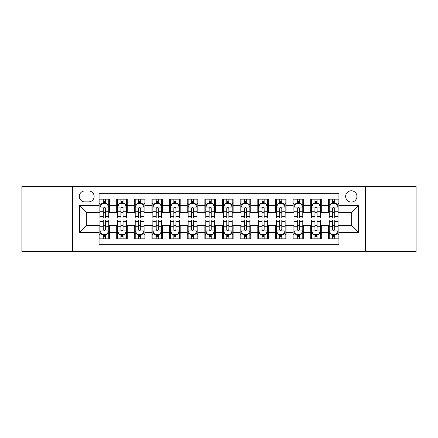 <?xml version="1.0" encoding="UTF-8"?>
<svg xmlns="http://www.w3.org/2000/svg" width="438" height="438" viewBox="0 0 438 438"><rect width="100%" height="100%" fill="white"/><g stroke="black" fill="none" stroke-linecap="round" stroke-linejoin="round"><path stroke-width="0.66" d="M351.281 190.782A5.645 5.645 0 0 0 345.637 196.427A5.645 5.645 0 0 0 351.281 202.066A5.645 5.645 0 0 0 356.926 196.427A5.645 5.645 0 0 0 351.281 190.782M365.391 251.631L416.1 251.631L416.1 186.369L365.391 186.369L365.391 251.631L72.609 251.631L72.609 186.369L21.9 186.369L21.9 251.631L72.609 251.631M338.935 199.159L328.352 199.159L328.352 205.597L321.3 205.597L321.3 212.649L328.352 212.649L328.352 205.597M321.3 205.597L321.3 199.159L310.717 199.159L310.717 205.597L303.66 205.597L303.66 212.649L310.717 212.649L310.717 205.597M303.66 205.597L303.66 199.159L293.077 199.159L293.077 205.597L286.025 205.597L286.025 212.649L293.077 212.649L293.077 205.597M286.025 205.597L286.025 199.159L275.442 199.159L275.442 205.597L268.385 205.597L268.385 212.649L275.442 212.649L275.442 205.597M268.385 205.597L268.385 199.159L257.801 199.159L257.801 205.597L250.75 205.597L250.75 212.649L257.801 212.649L257.801 205.597M250.75 205.597L250.75 199.159L240.166 199.159L240.166 205.597L233.109 205.597L233.109 212.649L240.166 212.649L240.166 205.597M233.109 205.597L233.109 199.159L222.526 199.159L222.526 205.597L215.474 205.597L215.474 212.649L222.526 212.649L222.526 205.597M215.474 205.597L215.474 199.159L204.891 199.159L204.891 205.597L197.834 205.597L197.834 212.649L204.891 212.649L204.891 205.597M197.834 205.597L197.834 199.159L187.25 199.159L187.25 205.597L180.199 205.597L180.199 212.649L187.25 212.649L187.25 205.597M180.199 205.597L180.199 199.159L169.615 199.159L169.615 205.597L162.558 205.597L162.558 212.649L169.615 212.649L169.615 205.597M162.558 205.597L162.558 199.159L151.975 199.159L151.975 205.597L144.923 205.597L144.923 212.649L151.975 212.649L151.975 205.597M144.923 205.597L144.923 199.159L134.34 199.159L134.34 205.597L127.283 205.597L127.283 212.649L134.34 212.649L134.34 205.597M127.283 205.597L127.283 199.159L116.7 199.159L116.7 212.649L109.648 212.649L109.648 199.159L99.065 199.159M99.065 238.841L109.648 238.841L109.648 225.351L116.7 225.351L116.7 238.841L127.283 238.841L127.283 225.351L134.34 225.351L134.34 232.403L127.283 232.403M134.34 232.403L134.34 238.841L144.923 238.841L144.923 225.351L151.975 225.351L151.975 232.403L144.923 232.403M151.975 232.403L151.975 238.841L162.558 238.841L162.558 225.351L169.615 225.351L169.615 232.403L162.558 232.403M169.615 232.403L169.615 238.841L180.199 238.841L180.199 225.351L187.25 225.351L187.25 232.403L180.199 232.403M187.25 232.403L187.25 238.841L197.834 238.841L197.834 225.351L204.891 225.351L204.891 232.403L197.834 232.403M204.891 232.403L204.891 238.841L215.474 238.841L215.474 225.351L222.526 225.351L222.526 232.403L215.474 232.403M222.526 232.403L222.526 238.841L233.109 238.841L233.109 225.351L240.166 225.351L240.166 232.403L233.109 232.403M240.166 232.403L240.166 238.841L250.75 238.841L250.75 225.351L257.801 225.351L257.801 232.403L250.75 232.403M257.801 232.403L257.801 238.841L268.385 238.841L268.385 225.351L275.442 225.351L275.442 232.403L268.385 232.403M275.442 232.403L275.442 238.841L286.025 238.841L286.025 225.351L293.077 225.351L293.077 232.403L286.025 232.403M293.077 232.403L293.077 238.841L303.66 238.841L303.66 225.351L310.717 225.351L310.717 232.403L303.66 232.403M310.717 232.403L310.717 238.841L321.3 238.841L321.3 225.351L328.352 225.351L328.352 232.403L321.3 232.403M84.78 201.891L88.657 201.891A5.47 5.47 0 0 0 94.126 196.427A5.47 5.47 0 0 0 88.657 190.957L84.78 190.957A5.47 5.47 0 0 0 79.311 196.427A5.47 5.47 0 0 0 84.78 201.891M365.391 186.369L72.609 186.369M338.935 205.597L338.935 193.251L99.065 193.251L99.065 212.649L86.719 212.649L86.719 225.351L99.065 225.351L99.065 244.749L338.935 244.749L338.935 225.351L351.281 225.351L351.281 212.649L338.935 212.649L338.935 205.597L358.339 205.597L358.339 232.403L338.935 232.403M99.065 232.403L79.661 232.403L79.661 205.597L99.065 205.597M328.352 232.403L328.352 238.841L338.935 238.841M99.065 203.566L99.946 203.566M103.297 203.566L105.416 203.566M108.766 203.566L109.648 203.566M99.065 212.474L99.946 212.474M103.297 212.474L105.416 212.474M108.766 212.474L109.648 212.474M99.065 225.526L99.946 225.526M103.297 225.526L105.416 225.526M108.766 225.526L109.648 225.526M99.065 234.434L99.946 234.434M103.297 234.434L105.416 234.434M108.766 234.434L109.648 234.434M116.7 212.474L117.587 212.474M120.937 212.474L123.051 212.474M126.401 212.474L127.283 212.474M116.7 203.566L117.587 203.566M120.937 203.566L123.051 203.566M126.401 203.566L127.283 203.566M116.7 225.526L117.587 225.526M120.937 225.526L123.051 225.526M126.401 225.526L127.283 225.526M116.7 234.434L117.587 234.434M120.937 234.434L123.051 234.434M126.401 234.434L127.283 234.434M134.34 225.526L135.222 225.526M138.572 225.526L140.691 225.526M144.042 225.526L144.923 225.526M134.34 234.434L135.222 234.434M138.572 234.434L140.691 234.434M144.042 234.434L144.923 234.434M134.34 203.566L135.222 203.566M138.572 203.566L140.691 203.566M144.042 203.566L144.923 203.566M134.34 212.474L135.222 212.474M138.572 212.474L140.691 212.474M144.042 212.474L144.923 212.474M151.975 225.526L152.857 225.526M156.213 225.526L158.326 225.526M161.677 225.526L162.558 225.526M151.975 234.434L152.857 234.434M156.213 234.434L158.326 234.434M161.677 234.434L162.558 234.434M151.975 203.566L152.857 203.566M156.213 203.566L158.326 203.566M161.677 203.566L162.558 203.566M151.975 212.474L152.857 212.474M156.213 212.474L158.326 212.474M161.677 212.474L162.558 212.474M169.615 225.526L170.497 225.526M173.848 225.526L175.966 225.526M179.317 225.526L180.199 225.526M169.615 234.434L170.497 234.434M173.848 234.434L175.966 234.434M179.317 234.434L180.199 234.434M169.615 203.566L170.497 203.566M173.848 203.566L175.966 203.566M179.317 203.566L180.199 203.566M169.615 212.474L170.497 212.474M173.848 212.474L175.966 212.474M179.317 212.474L180.199 212.474M187.25 225.526L188.132 225.526M191.483 225.526L193.601 225.526M196.952 225.526L197.834 225.526M187.25 234.434L188.132 234.434M191.483 234.434L193.601 234.434M196.952 234.434L197.834 234.434M187.25 203.566L188.132 203.566M191.483 203.566L193.601 203.566M196.952 203.566L197.834 203.566M187.25 212.474L188.132 212.474M191.483 212.474L193.601 212.474M196.952 212.474L197.834 212.474M204.891 225.526L205.772 225.526M209.123 225.526L211.242 225.526M214.593 225.526L215.474 225.526M204.891 234.434L205.772 234.434M209.123 234.434L211.242 234.434M214.593 234.434L215.474 234.434M204.891 203.566L205.772 203.566M209.123 203.566L211.242 203.566M214.593 203.566L215.474 203.566M204.891 212.474L205.772 212.474M209.123 212.474L211.242 212.474M214.593 212.474L215.474 212.474M222.526 225.526L223.407 225.526M226.758 225.526L228.877 225.526M232.228 225.526L233.109 225.526M222.526 234.434L223.407 234.434M226.758 234.434L228.877 234.434M232.228 234.434L233.109 234.434M222.526 203.566L223.407 203.566M226.758 203.566L228.877 203.566M232.228 203.566L233.109 203.566M222.526 212.474L223.407 212.474M226.758 212.474L228.877 212.474M232.228 212.474L233.109 212.474M240.166 225.526L241.048 225.526M244.399 225.526L246.517 225.526M249.868 225.526L250.75 225.526M240.166 234.434L241.048 234.434M244.399 234.434L246.517 234.434M249.868 234.434L250.75 234.434M240.166 203.566L241.048 203.566M244.399 203.566L246.517 203.566M249.868 203.566L250.75 203.566M240.166 212.474L241.048 212.474M244.399 212.474L246.517 212.474M249.868 212.474L250.75 212.474M257.801 225.526L258.683 225.526M262.034 225.526L264.152 225.526M267.503 225.526L268.385 225.526M257.801 234.434L258.683 234.434M262.034 234.434L264.152 234.434M267.503 234.434L268.385 234.434M257.801 203.566L258.683 203.566M262.034 203.566L264.152 203.566M267.503 203.566L268.385 203.566M257.801 212.474L258.683 212.474M262.034 212.474L264.152 212.474M267.503 212.474L268.385 212.474M275.442 225.526L276.323 225.526M279.674 225.526L281.787 225.526M285.143 225.526L286.025 225.526M275.442 234.434L276.323 234.434M279.674 234.434L281.787 234.434M285.143 234.434L286.025 234.434M275.442 203.566L276.323 203.566M279.674 203.566L281.787 203.566M285.143 203.566L286.025 203.566M275.442 212.474L276.323 212.474M279.674 212.474L281.787 212.474M285.143 212.474L286.025 212.474M293.077 225.526L293.958 225.526M297.309 225.526L299.428 225.526M302.778 225.526L303.66 225.526M293.077 234.434L293.958 234.434M297.309 234.434L299.428 234.434M302.778 234.434L303.66 234.434M293.077 203.566L293.958 203.566M297.309 203.566L299.428 203.566M302.778 203.566L303.66 203.566M293.077 212.474L293.958 212.474M297.309 212.474L299.428 212.474M302.778 212.474L303.66 212.474M310.717 225.526L311.599 225.526M314.949 225.526L317.063 225.526M320.413 225.526L321.3 225.526M310.717 234.434L311.599 234.434M314.949 234.434L317.063 234.434M320.413 234.434L321.3 234.434M310.717 203.566L311.599 203.566M314.949 203.566L317.063 203.566M320.413 203.566L321.3 203.566M310.717 212.474L311.599 212.474M314.949 212.474L317.063 212.474M320.413 212.474L321.3 212.474M328.352 225.526L329.234 225.526M332.584 225.526L334.703 225.526M338.054 225.526L338.935 225.526M328.352 234.434L329.234 234.434M332.584 234.434L334.703 234.434M338.054 234.434L338.935 234.434M328.352 203.566L329.234 203.566M332.584 203.566L334.703 203.566M338.054 203.566L338.935 203.566M328.352 212.474L329.234 212.474M332.584 212.474L334.703 212.474M338.054 212.474L338.935 212.474M86.719 212.649L79.661 205.597M86.719 225.351L79.661 232.403M358.339 205.597L351.281 212.649M358.339 232.403L351.281 225.351M105.416 201.453L103.297 201.453M108.766 216.503L105.416 216.503L105.416 217.943L108.766 217.943L108.766 207.185L107.003 203.654L101.709 203.654L99.946 207.185L99.946 217.943L103.297 217.943L103.297 216.503L99.946 216.503M99.946 207.185L99.946 199.159M108.766 207.185L108.766 199.159M103.297 203.654L103.297 199.159M105.416 199.159L105.416 203.654M105.416 216.503L105.416 208.504C104.709 207.147 104.003 207.147 103.297 208.504L103.297 216.503M103.297 236.547L105.416 236.547M99.946 221.497L103.297 221.497L103.297 220.057L99.946 220.057L99.946 230.815L101.709 234.346L107.003 234.346L108.766 230.815L108.766 220.057L105.416 220.057L105.416 221.497L108.766 221.497M108.766 230.815L108.766 238.841M99.946 230.815L99.946 238.841M105.416 234.346L105.416 238.841M103.297 238.841L103.297 234.346M103.297 221.497L103.297 229.496C104.003 230.853 104.709 230.853 105.416 229.496L105.416 221.497M123.051 201.453L120.937 201.453M126.401 216.503L123.051 216.503L123.051 217.943L126.401 217.943L126.401 207.185L124.638 203.654L119.35 203.654L117.587 207.185L117.587 217.943L120.937 217.943L120.937 216.503L117.587 216.503M117.587 207.185L117.587 199.159M126.401 207.185L126.401 199.159M120.937 203.654L120.937 199.159M123.051 199.159L123.051 203.654M123.051 216.503L123.051 208.504C122.344 207.147 121.644 207.147 120.937 208.504L120.937 216.503M140.691 201.453L138.572 201.453M144.042 216.503L140.691 216.503L140.691 217.943L144.042 217.943L144.042 207.185L142.279 203.654L136.984 203.654L135.222 207.185L135.222 217.943L138.572 217.943L138.572 216.503L135.222 216.503M135.222 207.185L135.222 199.159M144.042 207.185L144.042 199.159M138.572 203.654L138.572 199.159M140.691 199.159L140.691 203.654M140.691 216.503L140.691 208.504C139.985 207.147 139.279 207.147 138.572 208.504L138.572 216.503M158.326 201.453L156.213 201.453M161.677 216.503L158.326 216.503L158.326 217.943L161.677 217.943L161.677 207.185L159.914 203.654L154.625 203.654L152.857 207.185L152.857 217.943L156.213 217.943L156.213 216.503L152.857 216.503M152.857 207.185L152.857 199.159M161.677 207.185L161.677 199.159M156.213 203.654L156.213 199.159M158.326 199.159L158.326 203.654M158.326 216.503L158.326 208.504C157.62 207.147 156.919 207.147 156.213 208.504L156.213 216.503M175.966 201.453L173.848 201.453M179.317 216.503L175.966 216.503L175.966 217.943L179.317 217.943L179.317 207.185L177.554 203.654L172.26 203.654L170.497 207.185L170.497 217.943L173.848 217.943L173.848 216.503L170.497 216.503M170.497 207.185L170.497 199.159M179.317 207.185L179.317 199.159M173.848 203.654L173.848 199.159M175.966 199.159L175.966 203.654M175.966 216.503L175.966 208.504C175.26 207.147 174.554 207.147 173.848 208.504L173.848 216.503M120.937 236.547L123.051 236.547M117.587 221.497L120.937 221.497L120.937 220.057L117.587 220.057L117.587 230.815L119.35 234.346L124.638 234.346L126.401 230.815L126.401 220.057L123.051 220.057L123.051 221.497L126.401 221.497M126.401 230.815L126.401 238.841M117.587 230.815L117.587 238.841M123.051 234.346L123.051 238.841M120.937 238.841L120.937 234.346M120.937 221.497L120.937 229.496C121.638 230.853 122.344 230.853 123.051 229.496L123.051 221.497M138.572 236.547L140.691 236.547M135.222 221.497L138.572 221.497L138.572 220.057L135.222 220.057L135.222 230.815L136.984 234.346L142.279 234.346L144.042 230.815L144.042 220.057L140.691 220.057L140.691 221.497L144.042 221.497M144.042 230.815L144.042 238.841M135.222 230.815L135.222 238.841M140.691 234.346L140.691 238.841M138.572 238.841L138.572 234.346M138.572 221.497L138.572 229.496C139.279 230.853 139.985 230.853 140.691 229.496L140.691 221.497M156.213 236.547L158.326 236.547M152.857 221.497L156.213 221.497L156.213 220.057L152.857 220.057L152.857 230.815L154.625 234.346L159.914 234.346L161.677 230.815L161.677 220.057L158.326 220.057L158.326 221.497L161.677 221.497M161.677 230.815L161.677 238.841M152.857 230.815L152.857 238.841M158.326 234.346L158.326 238.841M156.213 238.841L156.213 234.346M156.213 221.497L156.213 229.496C156.913 230.853 157.62 230.853 158.326 229.496L158.326 221.497M173.848 236.547L175.966 236.547M170.497 221.497L173.848 221.497L173.848 220.057L170.497 220.057L170.497 230.815L172.26 234.346L177.554 234.346L179.317 230.815L179.317 220.057L175.966 220.057L175.966 221.497L179.317 221.497M179.317 230.815L179.317 238.841M170.497 230.815L170.497 238.841M175.966 234.346L175.966 238.841M173.848 238.841L173.848 234.346M173.848 221.497L173.848 229.496C174.554 230.853 175.26 230.853 175.966 229.496L175.966 221.497M193.601 201.453L191.483 201.453M196.952 216.503L193.601 216.503L193.601 217.943L196.952 217.943L196.952 207.185L195.189 203.654L189.9 203.654L188.132 207.185L188.132 217.943L191.483 217.943L191.483 216.503L188.132 216.503M188.132 207.185L188.132 199.159M196.952 207.185L196.952 199.159M191.483 203.654L191.483 199.159M193.601 199.159L193.601 203.654M193.601 216.503L193.601 208.504C192.895 207.147 192.194 207.147 191.483 208.504L191.483 216.503M191.483 236.547L193.601 236.547M188.132 221.497L191.483 221.497L191.483 220.057L188.132 220.057L188.132 230.815L189.9 234.346L195.189 234.346L196.952 230.815L196.952 220.057L193.601 220.057L193.601 221.497L196.952 221.497M196.952 230.815L196.952 238.841M188.132 230.815L188.132 238.841M193.601 234.346L193.601 238.841M191.483 238.841L191.483 234.346M191.483 221.497L191.483 229.496C192.189 230.853 192.895 230.853 193.601 229.496L193.601 221.497M211.242 201.453L209.123 201.453M214.593 216.503L211.242 216.503L211.242 217.943L214.593 217.943L214.593 207.185L212.824 203.654L207.535 203.654L205.772 207.185L205.772 217.943L209.123 217.943L209.123 216.503L205.772 216.503M205.772 207.185L205.772 199.159M214.593 207.185L214.593 199.159M209.123 203.654L209.123 199.159M211.242 199.159L211.242 203.654M211.242 216.503L211.242 208.504C210.536 207.147 209.829 207.147 209.123 208.504L209.123 216.503M209.123 236.547L211.242 236.547M205.772 221.497L209.123 221.497L209.123 220.057L205.772 220.057L205.772 230.815L207.535 234.346L212.824 234.346L214.593 230.815L214.593 220.057L211.242 220.057L211.242 221.497L214.593 221.497M214.593 230.815L214.593 238.841M205.772 230.815L205.772 238.841M211.242 234.346L211.242 238.841M209.123 238.841L209.123 234.346M209.123 221.497L209.123 229.496C209.829 230.853 210.536 230.853 211.242 229.496L211.242 221.497M228.877 201.453L226.758 201.453M232.228 216.503L228.877 216.503L228.877 217.943L232.228 217.943L232.228 207.185L230.465 203.654L225.176 203.654L223.407 207.185L223.407 217.943L226.758 217.943L226.758 216.503L223.407 216.503M223.407 207.185L223.407 199.159M232.228 207.185L232.228 199.159M226.758 203.654L226.758 199.159M228.877 199.159L228.877 203.654M228.877 216.503L228.877 208.504C228.171 207.147 227.464 207.147 226.758 208.504L226.758 216.503M226.758 236.547L228.877 236.547M223.407 221.497L226.758 221.497L226.758 220.057L223.407 220.057L223.407 230.815L225.176 234.346L230.465 234.346L232.228 230.815L232.228 220.057L228.877 220.057L228.877 221.497L232.228 221.497M232.228 230.815L232.228 238.841M223.407 230.815L223.407 238.841M228.877 234.346L228.877 238.841M226.758 238.841L226.758 234.346M226.758 221.497L226.758 229.496C227.464 230.853 228.171 230.853 228.877 229.496L228.877 221.497M246.517 201.453L244.399 201.453M249.868 216.503L246.517 216.503L246.517 217.943L249.868 217.943L249.868 207.185L248.1 203.654L242.811 203.654L241.048 207.185L241.048 217.943L244.399 217.943L244.399 216.503L241.048 216.503M241.048 207.185L241.048 199.159M249.868 207.185L249.868 199.159M244.399 203.654L244.399 199.159M246.517 199.159L246.517 203.654M246.517 216.503L246.517 208.504C245.811 207.147 245.105 207.147 244.399 208.504L244.399 216.503M244.399 236.547L246.517 236.547M241.048 221.497L244.399 221.497L244.399 220.057L241.048 220.057L241.048 230.815L242.811 234.346L248.1 234.346L249.868 230.815L249.868 220.057L246.517 220.057L246.517 221.497L249.868 221.497M249.868 230.815L249.868 238.841M241.048 230.815L241.048 238.841M246.517 234.346L246.517 238.841M244.399 238.841L244.399 234.346M244.399 221.497L244.399 229.496C245.105 230.853 245.806 230.853 246.517 229.496L246.517 221.497M264.152 201.453L262.034 201.453M267.503 216.503L264.152 216.503L264.152 217.943L267.503 217.943L267.503 207.185L265.74 203.654L260.446 203.654L258.683 207.185L258.683 217.943L262.034 217.943L262.034 216.503L258.683 216.503M258.683 207.185L258.683 199.159M267.503 207.185L267.503 199.159M262.034 203.654L262.034 199.159M264.152 199.159L264.152 203.654M264.152 216.503L264.152 208.504C263.446 207.147 262.74 207.147 262.034 208.504L262.034 216.503M262.034 236.547L264.152 236.547M258.683 221.497L262.034 221.497L262.034 220.057L258.683 220.057L258.683 230.815L260.446 234.346L265.74 234.346L267.503 230.815L267.503 220.057L264.152 220.057L264.152 221.497L267.503 221.497M267.503 230.815L267.503 238.841M258.683 230.815L258.683 238.841M264.152 234.346L264.152 238.841M262.034 238.841L262.034 234.346M262.034 221.497L262.034 229.496C262.74 230.853 263.446 230.853 264.152 229.496L264.152 221.497M281.787 201.453L279.674 201.453M285.143 216.503L281.787 216.503L281.787 217.943L285.143 217.943L285.143 207.185L283.375 203.654L278.086 203.654L276.323 207.185L276.323 217.943L279.674 217.943L279.674 216.503L276.323 216.503M276.323 207.185L276.323 199.159M285.143 207.185L285.143 199.159M279.674 203.654L279.674 199.159M281.787 199.159L281.787 203.654M281.787 216.503L281.787 208.504C281.087 207.147 280.38 207.147 279.674 208.504L279.674 216.503M279.674 236.547L281.787 236.547M276.323 221.497L279.674 221.497L279.674 220.057L276.323 220.057L276.323 230.815L278.086 234.346L283.375 234.346L285.143 230.815L285.143 220.057L281.787 220.057L281.787 221.497L285.143 221.497M285.143 230.815L285.143 238.841M276.323 230.815L276.323 238.841M281.787 234.346L281.787 238.841M279.674 238.841L279.674 234.346M279.674 221.497L279.674 229.496C280.38 230.853 281.081 230.853 281.787 229.496L281.787 221.497M299.428 201.453L297.309 201.453M302.778 216.503L299.428 216.503L299.428 217.943L302.778 217.943L302.778 207.185L301.015 203.654L295.721 203.654L293.958 207.185L293.958 217.943L297.309 217.943L297.309 216.503L293.958 216.503M293.958 207.185L293.958 199.159M302.778 207.185L302.778 199.159M297.309 203.654L297.309 199.159M299.428 199.159L299.428 203.654M299.428 216.503L299.428 208.504C298.721 207.147 298.015 207.147 297.309 208.504L297.309 216.503M297.309 236.547L299.428 236.547M293.958 221.497L297.309 221.497L297.309 220.057L293.958 220.057L293.958 230.815L295.721 234.346L301.015 234.346L302.778 230.815L302.778 220.057L299.428 220.057L299.428 221.497L302.778 221.497M302.778 230.815L302.778 238.841M293.958 230.815L293.958 238.841M299.428 234.346L299.428 238.841M297.309 238.841L297.309 234.346M297.309 221.497L297.309 229.496C298.015 230.853 298.721 230.853 299.428 229.496L299.428 221.497M317.063 201.453L314.949 201.453M320.413 216.503L317.063 216.503L317.063 217.943L320.413 217.943L320.413 207.185L318.65 203.654L313.362 203.654L311.599 207.185L311.599 217.943L314.949 217.943L314.949 216.503L311.599 216.503M311.599 207.185L311.599 199.159M320.413 207.185L320.413 199.159M314.949 203.654L314.949 199.159M317.063 199.159L317.063 203.654M317.063 216.503L317.063 208.504C316.362 207.147 315.656 207.147 314.949 208.504L314.949 216.503M314.949 236.547L317.063 236.547M311.599 221.497L314.949 221.497L314.949 220.057L311.599 220.057L311.599 230.815L313.362 234.346L318.65 234.346L320.413 230.815L320.413 220.057L317.063 220.057L317.063 221.497L320.413 221.497M320.413 230.815L320.413 238.841M311.599 230.815L311.599 238.841M317.063 234.346L317.063 238.841M314.949 238.841L314.949 234.346M314.949 221.497L314.949 229.496C315.656 230.853 316.356 230.853 317.063 229.496L317.063 221.497M334.703 201.453L332.584 201.453M338.054 216.503L334.703 216.503L334.703 217.943L338.054 217.943L338.054 207.185L336.291 203.654L330.997 203.654L329.234 207.185L329.234 217.943L332.584 217.943L332.584 216.503L329.234 216.503M329.234 207.185L329.234 199.159M338.054 207.185L338.054 199.159M332.584 203.654L332.584 199.159M334.703 199.159L334.703 203.654M334.703 216.503L334.703 208.504C333.997 207.147 333.291 207.147 332.584 208.504L332.584 216.503M332.584 236.547L334.703 236.547M329.234 221.497L332.584 221.497L332.584 220.057L329.234 220.057L329.234 230.815L330.997 234.346L336.291 234.346L338.054 230.815L338.054 220.057L334.703 220.057L334.703 221.497L338.054 221.497M338.054 230.815L338.054 238.841M329.234 230.815L329.234 238.841M334.703 234.346L334.703 238.841M332.584 238.841L332.584 234.346M332.584 221.497L332.584 229.496C333.291 230.853 333.997 230.853 334.703 229.496L334.703 221.497M116.7 232.403L109.648 232.403M116.7 205.597L109.648 205.597M108.723 207.097L99.99 207.097M99.946 204.628L101.227 204.628M107.485 204.628L108.766 204.628M103.297 211.269L99.946 211.269M108.766 211.269L105.416 211.269M105.416 202.575L103.297 202.575M99.99 230.903L108.723 230.903M108.766 233.372L107.485 233.372M101.227 233.372L99.946 233.372M105.416 226.731L108.766 226.731M99.946 226.731L103.297 226.731M103.297 235.425L105.416 235.425M126.358 207.097L117.63 207.097M117.587 204.628L118.862 204.628M125.126 204.628L126.401 204.628M120.937 211.269L117.587 211.269M126.401 211.269L123.051 211.269M123.051 202.575L120.937 202.575M143.998 207.097L135.265 207.097M135.222 204.628L136.503 204.628M142.761 204.628L144.042 204.628M138.572 211.269L135.222 211.269M144.042 211.269L140.691 211.269M140.691 202.575L138.572 202.575M161.633 207.097L152.906 207.097M152.857 204.628L154.138 204.628M160.401 204.628L161.677 204.628M156.213 211.269L152.857 211.269M161.677 211.269L158.326 211.269M158.326 202.575L156.213 202.575M179.273 207.097L170.541 207.097M170.497 204.628L171.773 204.628M178.036 204.628L179.317 204.628M173.848 211.269L170.497 211.269M179.317 211.269L175.966 211.269M175.966 202.575L173.848 202.575M117.63 230.903L126.358 230.903M126.401 233.372L125.126 233.372M118.862 233.372L117.587 233.372M123.051 226.731L126.401 226.731M117.587 226.731L120.937 226.731M120.937 235.425L123.051 235.425M135.265 230.903L143.998 230.903M144.042 233.372L142.761 233.372M136.503 233.372L135.222 233.372M140.691 226.731L144.042 226.731M135.222 226.731L138.572 226.731M138.572 235.425L140.691 235.425M152.906 230.903L161.633 230.903M161.677 233.372L160.401 233.372M154.138 233.372L152.857 233.372M158.326 226.731L161.677 226.731M152.857 226.731L156.213 226.731M156.213 235.425L158.326 235.425M170.541 230.903L179.273 230.903M179.317 233.372L178.036 233.372M171.773 233.372L170.497 233.372M175.966 226.731L179.317 226.731M170.497 226.731L173.848 226.731M173.848 235.425L175.966 235.425M196.908 207.097L188.176 207.097M188.132 204.628L189.413 204.628M195.676 204.628L196.952 204.628M191.483 211.269L188.132 211.269M196.952 211.269L193.601 211.269M193.601 202.575L191.483 202.575M188.176 230.903L196.908 230.903M196.952 233.372L195.676 233.372M189.413 233.372L188.132 233.372M193.601 226.731L196.952 226.731M188.132 226.731L191.483 226.731M191.483 235.425L193.601 235.425M214.549 207.097L205.816 207.097M205.772 204.628L207.048 204.628M213.311 204.628L214.593 204.628M209.123 211.269L205.772 211.269M214.593 211.269L211.242 211.269M211.242 202.575L209.123 202.575M205.816 230.903L214.549 230.903M214.593 233.372L213.311 233.372M207.048 233.372L205.772 233.372M211.242 226.731L214.593 226.731M205.772 226.731L209.123 226.731M209.123 235.425L211.242 235.425M232.184 207.097L223.451 207.097M223.407 204.628L224.689 204.628M230.952 204.628L232.228 204.628M226.758 211.269L223.407 211.269M232.228 211.269L228.877 211.269M228.877 202.575L226.758 202.575M223.451 230.903L232.184 230.903M232.228 233.372L230.952 233.372M224.689 233.372L223.407 233.372M228.877 226.731L232.228 226.731M223.407 226.731L226.758 226.731M226.758 235.425L228.877 235.425M249.824 207.097L241.092 207.097M241.048 204.628L242.323 204.628M248.587 204.628L249.868 204.628M244.399 211.269L241.048 211.269M249.868 211.269L246.517 211.269M246.517 202.575L244.399 202.575M241.092 230.903L249.824 230.903M249.868 233.372L248.587 233.372M242.323 233.372L241.048 233.372M246.517 226.731L249.868 226.731M241.048 226.731L244.399 226.731M244.399 235.425L246.517 235.425M267.459 207.097L258.727 207.097M258.683 204.628L259.964 204.628M266.227 204.628L267.503 204.628M262.034 211.269L258.683 211.269M267.503 211.269L264.152 211.269M264.152 202.575L262.034 202.575M258.727 230.903L267.459 230.903M267.503 233.372L266.227 233.372M259.964 233.372L258.683 233.372M264.152 226.731L267.503 226.731M258.683 226.731L262.034 226.731M262.034 235.425L264.152 235.425M285.094 207.097L276.367 207.097M276.323 204.628L277.599 204.628M283.862 204.628L285.143 204.628M279.674 211.269L276.323 211.269M285.143 211.269L281.787 211.269M281.787 202.575L279.674 202.575M276.367 230.903L285.094 230.903M285.143 233.372L283.862 233.372M277.599 233.372L276.323 233.372M281.787 226.731L285.143 226.731M276.323 226.731L279.674 226.731M279.674 235.425L281.787 235.425M302.735 207.097L294.002 207.097M293.958 204.628L295.239 204.628M301.497 204.628L302.778 204.628M297.309 211.269L293.958 211.269M302.778 211.269L299.428 211.269M299.428 202.575L297.309 202.575M294.002 230.903L302.735 230.903M302.778 233.372L301.497 233.372M295.239 233.372L293.958 233.372M299.428 226.731L302.778 226.731M293.958 226.731L297.309 226.731M297.309 235.425L299.428 235.425M320.37 207.097L311.642 207.097M311.599 204.628L312.874 204.628M319.138 204.628L320.413 204.628M314.949 211.269L311.599 211.269M320.413 211.269L317.063 211.269M317.063 202.575L314.949 202.575M311.642 230.903L320.37 230.903M320.413 233.372L319.138 233.372M312.874 233.372L311.599 233.372M317.063 226.731L320.413 226.731M311.599 226.731L314.949 226.731M314.949 235.425L317.063 235.425M338.01 207.097L329.277 207.097M329.234 204.628L330.515 204.628M336.773 204.628L338.054 204.628M332.584 211.269L329.234 211.269M338.054 211.269L334.703 211.269M334.703 202.575L332.584 202.575M329.277 230.903L338.01 230.903M338.054 233.372L336.773 233.372M330.515 233.372L329.234 233.372M334.703 226.731L338.054 226.731M329.234 226.731L332.584 226.731M332.584 235.425L334.703 235.425"/></g></svg>
